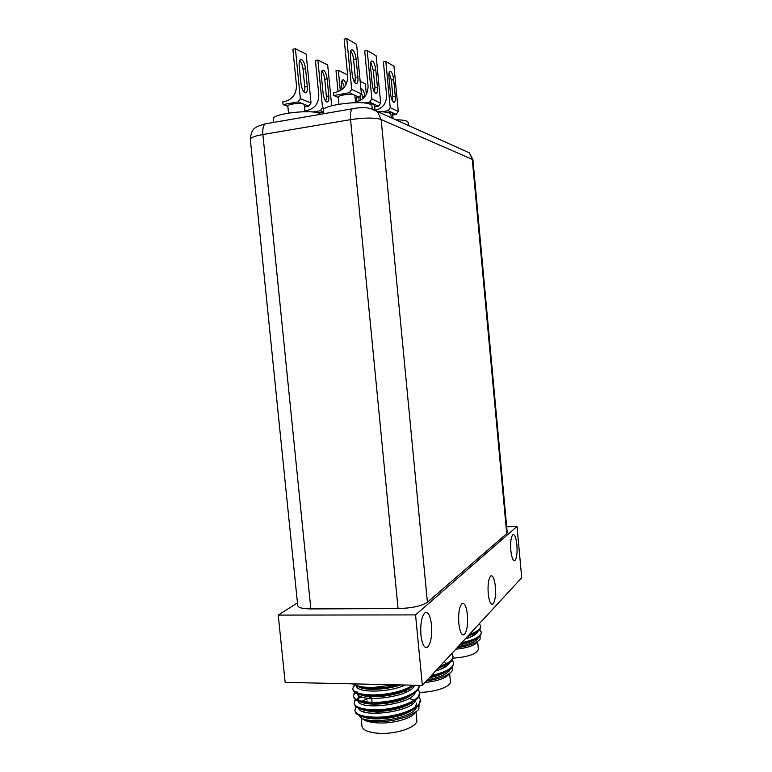<?xml version="1.0" encoding="UTF-8"?>
<svg xmlns="http://www.w3.org/2000/svg" width="772" height="772" viewBox="0 0 772 772"><rect width="100%" height="100%" fill="white"/><g stroke="black" fill="none" stroke-linecap="round" stroke-linejoin="round"><path stroke-width="1.16" d="M488.222 593.678C489.13 601.359 490.635 604.872 492.739 604.225C495.055 601.62 495.913 595.704 495.344 586.459C494.447 578.797 492.941 575.285 490.809 575.902C488.522 578.45 487.653 584.375 488.222 593.678M510.842 550.484C511.682 557.722 513.013 561.09 514.837 560.588C516.738 558.378 517.423 553.109 516.893 544.8C516.063 537.582 514.731 534.214 512.888 534.687C510.987 536.849 510.311 542.118 510.842 550.484M458.819 623.506C459.832 631.843 461.598 635.588 464.097 634.738C466.925 631.679 468.025 625.04 467.398 614.802C466.404 606.483 464.638 602.729 462.1 603.55C459.311 606.531 458.211 613.19 458.819 623.506M420.904 635.028C422.101 644.34 424.243 648.432 427.35 647.293C430.795 643.713 432.195 636.302 431.529 625.05C430.361 615.747 428.209 611.656 425.054 612.765C421.647 616.249 420.257 623.67 420.904 635.028M506.683 526.765L517.018 526.456L415.558 614.898L278.238 615.101L297.442 602.903M278.238 615.101L285.148 682.38L422.352 685.391L521.718 577.765L517.018 526.456M422.352 685.391L415.558 614.898M356.21 706.978L354.85 710.356C355.863 714.679 362.908 716.956 375.983 717.188C397.136 717.477 422.197 707.615 420.364 699.635L418.945 696.576M354.85 710.356L356.046 713.492C360.553 716.783 367.231 718.317 376.07 718.114C386.859 717.545 393.961 716.677 397.368 715.509L407.317 712.392C413.531 709.69 417.391 707.21 418.897 704.952L420.364 699.635M406.564 692.001L402.048 691.326M353.547 683.886C356.78 686.308 363.284 687.514 373.05 687.495L394.743 684.783M352.765 683.963L359.298 687.157C363.39 687.823 361.161 688.18 373.137 688.421L386.569 687.283L398.14 684.861M354.309 685.266L352.688 688.682C353.682 692.716 360.707 694.8 373.783 694.925C389.985 694.424 403.138 691.181 413.232 685.189M352.688 688.682L353.576 691.345C354.995 692.928 357.774 694.124 361.914 694.935L373.87 695.852L386.782 694.8L398.709 692.33C400.62 692.108 411.071 688.209 414.535 685.218M374.517 702.346C395.573 702.52 420.586 692.995 418.974 685.314L419.051 686.115C419.225 687.418 418.781 688.74 417.729 690.072L410.762 695.408L400.871 699.345C395.93 701.217 387.177 702.53 374.603 703.282L363.496 702.481C360.495 702.288 357.465 701.034 354.396 698.718L353.402 695.91C354.406 700.04 361.441 702.192 374.517 702.346M355.574 699.741L354.126 703.138C355.139 707.364 362.174 709.574 375.25 709.767C396.412 709.999 421.483 700.272 419.659 692.426L418.202 689.367M354.126 703.138L355.216 706.1C358.112 709.072 364.818 710.607 375.337 710.703C382.41 710.925 395.341 708.619 399.056 707.48L409.585 703.717C414.352 701.265 417.256 699.2 418.308 697.512L419.659 692.426M354.937 692.503L353.402 695.91M357.011 691.741C354.859 693.237 353.711 694.626 353.547 695.91M361.344 696.817L358.391 698.419M415.597 712.006C413.184 717.95 394.202 723.682 378.656 722.968C370.56 722.602 365.06 721.135 362.155 718.558M410.164 698.776L414.12 700.233M419.051 704.749L418.897 708.04C419.466 709.864 415.075 712.894 405.734 717.13L393.546 720.305C388.017 721.26 382.719 721.695 377.653 721.608C365.61 720.768 362.985 719.919 359.762 716.387M416.012 711.678L416.822 720.131C418.25 726.655 397.368 734.288 379.756 733.361C368.804 732.696 362.869 730.293 361.952 726.153L361.132 717.873M363.101 716.831C372.384 721.202 400.311 718.365 411.437 710.529M415.249 707.21L416.697 703.138M371.544 697.058L361.605 701.208M362.107 709.41C371.207 713.868 399.973 710.944 411.022 703.002M409.903 690.11L407.452 689.28M358.98 695.659L357.687 698.563L358.584 700.339M361.074 701.97C369.933 706.534 399.597 703.533 410.579 695.504M413.946 692.532L414.728 691.963M360.08 694.539C368.698 699.191 399.249 696.103 410.144 687.987M359.115 687.119C365.532 690.66 386.975 689.888 400.543 684.909M359.549 715.702C361.981 725.526 412.817 719.601 416.446 707.364M414.94 701.468L414.4 701.015M358.777 708.349C360.804 718.143 412.451 712.151 415.799 699.992M358.015 701.005C359.636 710.771 412.074 704.691 415.153 692.619M413.425 687.061L412.711 686.511M357.262 693.661C358.488 703.379 411.727 697.222 414.496 685.246M356.51 686.308C357.127 692.851 388.702 692.938 405.068 685.015M367.144 700.957L364.809 701.796M431.471 675.51C445.917 672.171 453.318 667.954 453.656 662.878L452.17 660.089M430.506 676.562L440.368 674.014C448.561 670.955 450.095 669.594 452.527 667.066L453.656 662.878M439.915 666.361C448.841 663.167 453.212 659.819 453.029 656.306L451.649 653.662M438.776 667.606C447.046 664.856 450.732 662.164 451.996 660.33L453.029 656.306M448.735 670.241L449.265 670.907M449.487 673.445C446.756 677.893 438.592 680.933 424.986 682.535M444.971 662.762L446.901 663.389M447.808 663.746L448.735 664.171M452.324 667.326L452.344 670.183C452.344 671.293 450.317 673.039 446.255 675.413C440.465 678.144 433.893 679.958 426.549 680.846M448.609 670.318L449.15 671.032M449.632 673.338L450.404 681.454C451.446 686.472 435.118 692.359 419.65 692.31M429.502 677.642C436.817 676.224 442.539 674.149 446.67 671.408M437.84 668.61L446.245 664.605M427.62 679.688C440.329 677.305 447.876 673.811 450.269 669.199M448.435 664.518L447.548 663.901M445.54 665.088C444.749 667.317 441.43 669.305 435.591 671.051C443.823 668.484 448.513 665.647 449.68 662.511M447.113 658.564L448.368 657.213M461.752 642.719C474.539 639.872 481.072 636.35 481.371 632.172L479.817 629.624M460.865 643.674L469.723 641.464C475.938 639.255 479.528 637.286 480.493 635.568L481.371 632.172M469.386 634.449C477.154 631.776 480.966 629.016 480.811 626.15L479.315 623.689M468.353 635.559C475.378 633.108 479.267 631.052 480.001 629.402L480.811 626.15M476.44 638.676L477.212 639.409M477.578 641.6C475.291 645.286 467.996 647.843 455.702 649.271M476.305 633.667L475.108 633.001L476.478 633.494M480.01 636.109L480.184 638.647C480.261 639.515 478.466 640.982 474.809 643.028C469.656 645.324 463.789 646.859 457.198 647.65M476.334 638.733L477.106 639.505M477.646 641.522L478.37 649.175C477.009 653.865 468.575 656.866 453.048 658.178M459.861 644.765C466.867 643.423 472.155 641.522 475.726 639.052M477.057 632.857L476.343 632.297M467.407 636.591L475.301 632.857M458.143 646.627C469.878 644.466 476.623 641.426 478.37 637.489M465.381 638.782C472.927 636.514 477.077 634.044 477.829 631.371M475.62 627.684L476.681 626.546M310.846 608.915C302.663 608.828 298.281 607.728 297.722 605.595L250.321 139.365C250.495 137.619 254.683 135.997 262.885 134.511L310.846 608.915L398.072 608.606L350.556 119.641C350.102 114.034 350.7 110.415 352.341 108.775L353.981 108.485M370.338 108.398L377.46 111.554L381.146 119.506L427.418 602.247C421.715 606.03 411.939 608.143 398.072 608.606M267.112 123.549L265.163 123.887C263.213 125.537 262.451 129.078 262.885 134.511L350.556 119.641C364.567 117.585 374.767 117.547 381.146 119.506L472.908 159.64L507.223 532.719L506.712 533.645L472.232 159.013L469.337 152.846L463.779 150.347M427.418 602.247L506.712 533.645M372.249 108.669L371.988 105.967L370.377 104.374C362.251 99.839 321.384 105.156 323.41 110.435L323.738 113.735M355.574 102.676L354.888 95.603L354.29 95.014C351.376 93.393 337.576 95.226 338.233 97.137L338.918 104.21M354.744 82.565L355.332 77.74L353.566 59.521C353.113 55.69 352.157 52.805 350.7 50.855M352.186 74.363C353.219 80.848 354.792 83.887 356.896 83.482C357.832 82.556 358.16 80.491 357.899 77.268L356.133 59.029C355.11 52.477 353.518 49.389 351.366 49.746C350.459 50.653 350.141 52.699 350.401 55.873L352.186 74.363M351.704 89.407L361.392 94.001L359.105 97.243L349.369 92.727L351.704 89.407L346.773 38.6L344.158 39.111L347.709 75.637C347.747 84.418 343.878 89.948 336.11 92.215L333.523 92.679L333.803 95.516L349.369 92.727M361.392 94.001L356.596 44.342L346.773 38.6M355.12 97.947L359.105 97.243M333.803 95.516L338.261 97.484M391.221 117.74L390.922 114.536L389.522 113.166C387.293 112.191 383.337 111.689 377.662 111.641M375.105 109.778L374.092 104.191L368.292 103.68M374.488 92.186L374.98 87.661L373.31 70.291L370.792 62.223M372.249 84.573C373.185 90.671 374.613 93.557 376.524 93.219C377.392 92.35 377.701 90.353 377.44 87.217L375.781 69.827C374.835 63.671 373.397 60.747 371.457 61.046C370.608 61.895 370.309 63.864 370.56 66.961L372.249 84.573M371.863 98.961L380.683 103.139L378.473 106.227L369.624 102.116L371.863 98.961L367.211 50.547L364.702 51.029L368.051 85.827C368.08 94.203 364.355 99.453 356.896 101.595L355.496 101.836M380.683 103.139L376.147 55.777L367.211 50.547M374.816 106.854L378.473 106.227M364.423 103.023L369.624 102.116M408.485 125.489L408.185 122.372L406.969 121.175C404.933 120.287 401.228 119.834 395.843 119.814M393.141 118.599L392.157 112.567L385.739 112.172M392.494 100.958L392.9 96.722L391.317 80.114L389.098 72.597M390.526 93.885C391.385 99.636 392.687 102.377 394.415 102.097C395.235 101.277 395.515 99.347 395.274 96.297L393.691 79.68C392.832 73.88 391.52 71.092 389.763 71.342C388.963 72.143 388.683 74.054 388.924 77.065L390.526 93.885M390.227 107.665L398.284 111.486L396.161 114.42L388.065 110.676L390.227 107.665L385.817 61.432L383.404 61.885L386.579 95.11C386.589 103.11 383.008 108.119 375.829 110.135L375.723 110.155M398.284 111.486L393.981 66.209L385.817 61.432M392.794 114.989L396.161 114.42M381.686 111.757L388.065 110.676M320.737 114.256L319.097 113.281C310.19 109.132 271.281 113.976 273.23 118.956L273.577 122.43M304.959 111.718L304.255 104.683L303.512 104.037C300.337 102.56 287.203 104.23 287.831 106.025L288.535 113.069M303.994 92.09L304.911 88.741L303.049 69.113C302.547 65.099 301.437 62.204 299.739 60.419M301.032 83.82C302.103 90.189 303.811 93.142 306.146 92.698C307.179 91.771 307.565 89.726 307.304 86.561L305.538 68.64C304.457 62.214 302.73 59.203 300.356 59.608C299.353 60.525 298.976 62.542 299.227 65.668L301.032 83.82M300.347 98.652L311.01 102.956L308.81 106.131L298.108 101.904L300.347 98.652L295.396 48.742L292.877 49.244L296.438 85.113C296.506 93.74 292.791 99.154 285.293 101.364L282.793 101.807L283.073 104.587L298.108 101.904M311.01 102.956L306.185 54.165L295.396 48.742M304.477 106.903L308.81 106.131M283.073 104.587L287.869 106.401M323.593 112.287L316.144 112.49M325.707 101.151L326.517 98.015L324.751 79.275C324.298 75.579 323.323 72.867 321.827 71.14M323.101 93.441C324.076 99.424 325.62 102.232 327.733 101.856C328.708 100.987 329.065 99.009 328.814 95.931L327.145 78.831C326.16 72.78 324.597 69.934 322.445 70.271C321.499 71.13 321.152 73.079 321.393 76.119L323.101 93.441M312.824 112.027L320.37 110.714L322.532 107.617L317.852 60.033L315.43 60.496L318.797 94.695C318.846 102.927 315.265 108.08 308.057 110.164L305.654 110.579L305.77 111.718M331.68 105.764L327.685 64.973L317.852 60.033M346.126 84.273C345.007 80.867 343.829 79.448 342.604 79.999C341.716 80.809 341.388 82.701 341.629 85.663L341.996 89.484M344.38 87.072L341.977 80.925M347.709 78.725L347.323 74.845L338.339 70.32L336.003 70.763L338.039 91.704M340.317 90.642L338.339 70.32M360.37 96.625L360.717 100.225M362.917 98.7L361.093 90.913M364.973 96.539C364.123 91.212 362.821 88.674 361.064 88.925L360.92 89.06M366.362 94.377L365.349 83.897L360.167 81.292M359.144 100.968L358.787 97.301M355.409 80.056L354.84 80.163L355.014 81.948M356.539 97.697L356.915 101.586M369.904 711.234L379.062 712.45M376.205 711.543L370.367 710.568M372.181 703.543L371.911 704.074M465.246 638.927C470.669 637.373 473.583 635.645 473.989 633.725L474.172 635.231M355.332 77.74L357.899 77.268M353.566 59.521L356.133 59.029M374.98 87.661L377.44 87.217M373.31 70.291L375.781 69.827M392.9 96.722L395.274 96.297M391.317 80.114L393.691 79.68M304.824 87.014L307.304 86.561M303.049 69.113L305.538 68.64M326.431 96.355L328.814 95.931M324.751 79.275L327.145 78.831M323.565 111.979L320.37 110.714M322.532 107.617L324.771 108.524M362.763 97.069L364.847 96.703M491.532 604.235L492.739 604.225M513.891 560.607L514.837 560.588M462.505 634.738L464.097 634.738M425.15 647.274L427.35 647.293M371.689 698.554L372.065 702.337M363.824 710.037L364.008 711.871M358.44 700.185L356.78 699.577M356.596 707.239L355.487 707.953M356.037 700.04L354.686 700.918M355.477 692.831L353.904 693.864M354.927 685.613L353.113 686.8M411.679 702.665L411.843 704.382M401.614 691.471L401.681 692.146M402.337 698.882L402.395 699.529M445.695 664.991L445.849 666.651M472.908 159.64L469.337 152.846L377.46 111.554C371.477 107.54 363.11 106.613 352.341 108.775L265.163 123.887C254.963 127.216 251.489 127.544 250.321 139.365M355.988 83.646L356.896 83.482M375.723 93.364L376.524 93.219M393.71 102.222L394.415 102.097M305.133 92.881L306.146 92.698M326.845 102.02L327.733 101.856"/></g></svg>

